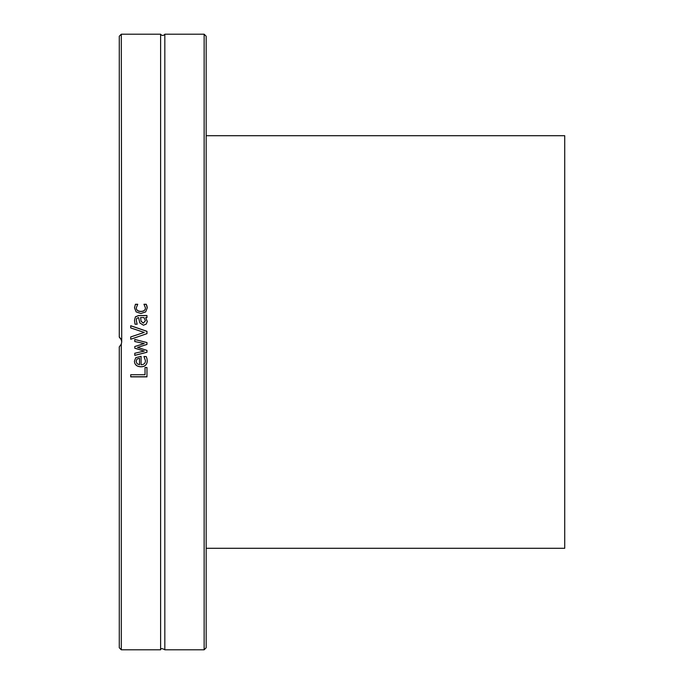<?xml version="1.0" encoding="UTF-8"?>
<svg xmlns="http://www.w3.org/2000/svg" width="684" height="684" viewBox="0 0 684 684"><rect width="100%" height="100%" fill="white"/><g stroke="black" fill="none" stroke-linecap="round" stroke-linejoin="round"><path stroke-width="1.03" d="M206.166 135.714L564.727 135.714L564.727 548.286L206.166 548.286M204.14 649.8L206.166 647.774L206.166 36.226L204.14 34.2L204.14 649.8L164.827 649.8L164.827 34.2A2.437 2.437 0 0 1 160.612 34.2L121.299 34.2L121.709 342L121.299 344.189L119.272 346.873L119.272 647.774L121.299 649.8L121.299 344.189M136.954 342L134.774 341.53L134.774 339.469L146.966 342.556L146.966 344.454L137.561 347.429L146.966 350.388L146.966 352.269L134.774 355.389L134.774 353.26L144.213 351.097L134.774 348.216L134.774 346.523L144.213 343.556L136.954 342L144.213 343.556M121.299 649.8L160.612 649.8L160.612 34.2M130.721 327.927L130.721 325.729L146.966 331.321L146.966 333.647L130.721 339.238L130.721 336.921L144.213 332.424L130.721 327.927M145.042 367.496L146.966 367.496L146.966 376.867L130.721 376.867L130.721 374.721L145.042 374.721L145.042 367.496M146.898 358.382L147.24 360.682C147.154 364.666 145.051 366.709 140.93 366.804C136.783 366.607 134.611 364.734 134.432 361.186L135.783 357.664L141.075 356.313L141.075 364.734C143.948 364.649 145.401 363.315 145.444 360.707L143.973 356.535L146.214 356.535L146.898 358.382M146.966 317.564L145.675 317.564L147.308 321.514L146.222 324.131L143.435 325.208L139.869 322.985L138.553 317.564L136.706 318.385L136.304 320.514L137.133 324.216L135.039 324.216L134.483 320.505L135.389 316.837L138.63 315.512L146.966 315.512L146.966 317.564M146.923 305.842L147.24 307.826L145.675 311.913L140.895 313.486L136.159 311.913L134.5 307.826L135.432 304.26L137.732 304.26L136.287 307.868C136.355 310.091 137.894 311.263 140.895 311.374C143.845 311.305 145.359 310.134 145.444 307.868L143.973 304.26L146.273 304.26L147.24 307.937M121.299 34.2L119.272 36.226L119.272 337.127L121.299 339.811M130.721 336.938L144.213 332.424M130.721 325.781L146.966 331.355M146.966 376.747L130.721 376.747M137.065 359.006L139.51 358.254L137.065 359.006L136.116 361.306L137.074 363.734L139.51 364.734L139.51 358.305M137.065 358.946L136.116 361.306M145.444 360.707L143.973 356.484M147.24 360.622C147.154 364.598 145.051 366.624 140.93 366.718C136.783 366.521 134.611 364.657 134.432 361.118M144.213 351.097L134.774 348.199M146.966 350.362L146.966 352.234L134.774 355.347L134.774 354.893M146.966 344.445L137.561 347.429M134.774 339.478L144.76 342M145.41 320.779L143.965 317.564L140.579 317.564L141.075 321.215L143.289 323.087L145.41 320.779L143.289 323.087M143.289 323.156L141.075 321.283L140.579 317.564M134.483 320.574L135.389 316.923L138.63 315.606L146.966 315.606M136.304 320.514L137.133 324.276M145.675 317.564L147.308 321.583M143.973 304.38L146.273 304.38L146.923 305.962M136.287 307.868L136.287 307.98C136.355 310.194 137.894 311.365 140.895 311.476C143.845 311.408 145.359 310.237 145.444 307.98L145.444 307.868M134.5 307.937L135.432 304.38L137.732 304.38M121.248 344.317L121.709 342L121.248 339.674M121.239 339.657L120.461 338.306M119.888 337.657L119.272 337.127M204.14 34.2L164.827 34.2M160.612 649.8C160.697 648.27 162.108 648.27 164.827 649.8"/></g></svg>
